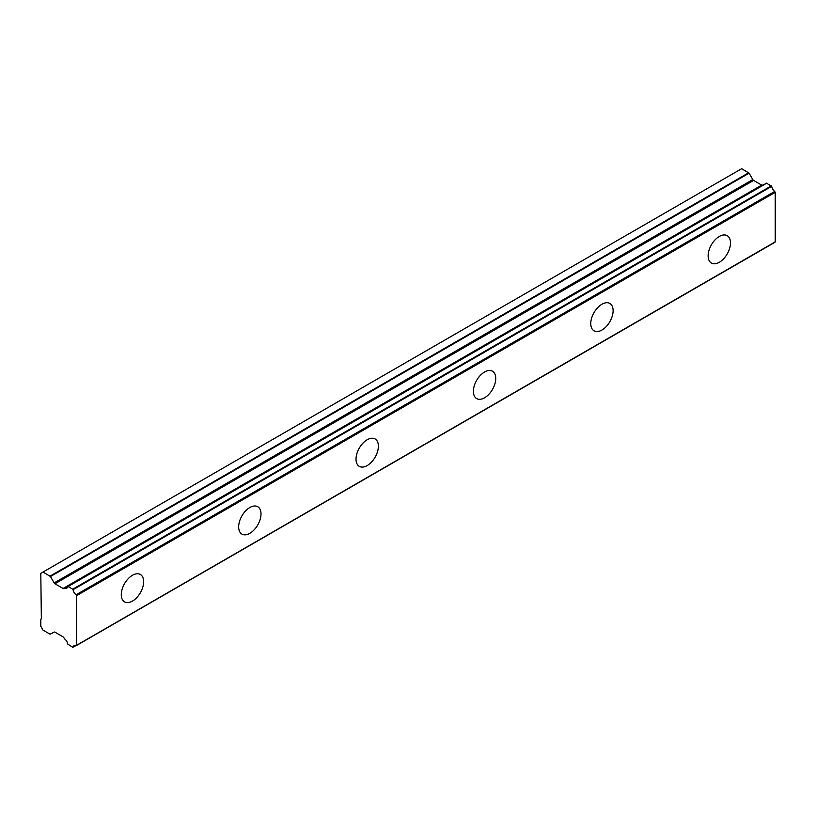 <?xml version="1.0" encoding="UTF-8"?>
<svg xmlns="http://www.w3.org/2000/svg" width="816" height="816" viewBox="0 0 816 816"><rect width="100%" height="100%" fill="white"/><g stroke="black" fill="none" stroke-linecap="round" stroke-linejoin="round"><path stroke-width="1.22" d="M719.314 262.273A15.81 9.129 120 0 0 729.637 248.35A15.81 9.129 120 0 0 727.209 235.681A15.81 9.129 120 0 0 719.314 236.456A15.81 9.129 120 0 0 708.982 250.39A15.81 9.129 120 0 0 711.409 263.058A15.81 9.129 120 0 0 719.314 262.273M132.457 601.086A15.81 9.129 120 0 0 142.79 587.163A15.81 9.129 120 0 0 140.362 574.495A15.81 9.129 120 0 0 132.457 575.28A15.81 9.129 120 0 0 122.135 589.203A15.81 9.129 120 0 0 124.552 601.871A15.81 9.129 120 0 0 132.457 601.086M249.829 533.327A15.81 9.129 120 0 0 260.161 519.394A15.81 9.129 120 0 0 257.734 506.726A15.81 9.129 120 0 0 249.829 507.511A15.81 9.129 120 0 0 239.506 521.444A15.81 9.129 120 0 0 241.924 534.113A15.81 9.129 120 0 0 249.829 533.327M367.2 465.569A15.81 9.129 120 0 0 377.522 451.636A15.81 9.129 120 0 0 375.105 438.967A15.81 9.129 120 0 0 367.2 439.753A15.81 9.129 120 0 0 356.878 453.676A15.81 9.129 120 0 0 359.295 466.344A15.81 9.129 120 0 0 367.2 465.569M484.571 397.8A15.81 9.129 120 0 0 494.894 383.867A15.81 9.129 120 0 0 492.476 371.209A15.81 9.129 120 0 0 484.571 371.984A15.81 9.129 120 0 0 474.239 385.917A15.81 9.129 120 0 0 476.666 398.585A15.81 9.129 120 0 0 484.571 397.8M601.943 330.041A15.81 9.129 120 0 0 612.265 316.108A15.81 9.129 120 0 0 609.848 303.44A15.81 9.129 120 0 0 601.943 304.225A15.81 9.129 120 0 0 591.61 318.158A15.81 9.129 120 0 0 594.038 330.817A15.81 9.129 120 0 0 601.943 330.041M75.908 645.517L72.736 647.282L67.779 644.11A5.171 2.989 60 0 0 64.75 639.03L63.883 637.704A1.54 0.887 60 0 0 63.087 636.868L54.958 632.176A1.591 0.918 60 0 0 54.162 632.094L50.072 634.195L43.034 630.136L40.8 626.26L40.8 619.16L41.361 618.834L40.8 573.342L43.034 572.047L50.47 576.524L749.098 173.176L741.662 168.698L43.034 572.047M763.46 184.895A5.171 2.989 60 0 1 763.378 184.865L63.883 588.54A1.54 0.887 60 0 1 63.872 588.55A1.54 0.887 60 0 1 63.097 588.469A1.54 0.887 60 0 1 63.087 588.469L54.958 583.766A1.591 0.918 60 0 1 54.162 582.94L50.47 576.524M749.098 173.176L752.801 179.581A1.591 0.918 -120 0 0 753.586 180.418L761.716 185.12A1.54 0.887 -120 0 0 761.726 185.12A1.54 0.887 -120 0 0 762.491 185.201M76.571 645.221L76.571 595.68L775.2 192.331L775.2 241.873L76.092 645.589A5.171 2.978 60 0 0 74.062 645.599A5.171 2.978 60 0 0 73.063 647.159M775.2 192.331L774.721 191.423A5.171 2.978 60 0 1 771.691 186.344L766.499 183.141L68.044 586.49M763.062 184.875L64.433 588.224L763.378 184.865M774.721 191.423L76.092 594.772L76.571 595.68M76.092 594.772A5.171 2.978 60 0 1 73.063 589.693L771.691 186.344M771.365 185.844L72.736 589.193L73.063 589.693M72.736 589.193L68.105 586.52L766.734 183.172M64.75 588.214A5.171 2.989 60 0 0 66.779 588.203A5.171 2.989 60 0 0 67.779 586.643L68.105 586.52M761.716 185.12L63.087 588.469M748.7 172.757L50.072 576.106M752.801 179.581L54.162 582.94M54.958 583.766L753.586 180.418M775.037 242.23L76.408 645.578M766.499 183.141L67.871 586.5M76.01 645.548L72.971 647.302"/></g></svg>
